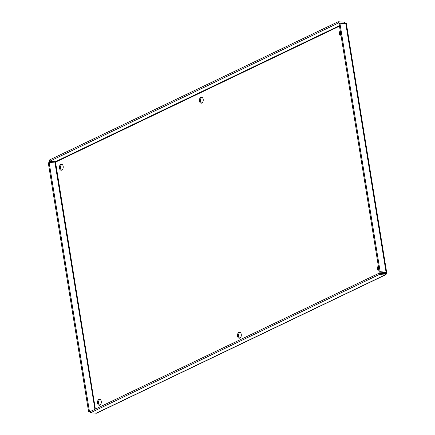 <?xml version="1.0" encoding="UTF-8"?>
<svg xmlns="http://www.w3.org/2000/svg" width="435" height="435" viewBox="0 0 435 435"><rect width="100%" height="100%" fill="white"/><g stroke="black" fill="none" stroke-linecap="round" stroke-linejoin="round"><path stroke-width="0.65" d="M202.03 97.331A3.001 1.914 -86.3 0 0 200.443 100.126A3.001 1.914 -86.3 0 0 201.655 103.106M203.199 99.294A3.001 1.914 93.7 0 1 201.139 103.182A3.001 1.914 93.7 0 1 199.42 100.061A3.001 1.914 93.7 0 1 201.525 97.19A3.001 1.914 93.7 0 1 203.199 99.294M240.098 332.373A3.001 1.914 -86.3 0 0 238.51 335.167A3.001 1.914 -86.3 0 0 239.723 338.142M241.267 334.33A3.001 1.914 93.7 0 1 239.206 338.218A3.001 1.914 93.7 0 1 237.488 335.102A3.001 1.914 93.7 0 1 239.593 332.231A3.001 1.914 93.7 0 1 241.267 334.33M378.591 267.552A3.001 1.914 -86.3 0 0 379.059 270.467M379.173 271.168A3.001 1.914 93.7 0 1 377.542 269.069A3.001 1.914 93.7 0 1 378.309 265.823M100.088 399.422A3.001 1.914 -86.3 0 0 98.5 402.217A3.001 1.914 -86.3 0 0 99.718 405.192M101.257 401.38A3.001 1.914 93.7 0 1 99.196 405.268A3.001 1.914 93.7 0 1 97.478 402.152A3.001 1.914 93.7 0 1 99.582 399.281A3.001 1.914 93.7 0 1 101.257 401.38M62.02 164.381A3.001 1.914 -86.3 0 0 60.432 167.176A3.001 1.914 -86.3 0 0 61.65 170.15M63.189 166.339A3.001 1.914 93.7 0 1 61.128 170.226A3.001 1.914 93.7 0 1 59.41 167.111A3.001 1.914 93.7 0 1 61.514 164.24A3.001 1.914 93.7 0 1 63.189 166.339M340.518 32.516A3.001 1.914 -86.3 0 0 340.991 35.431M341.105 36.127A3.001 1.914 93.7 0 1 339.474 34.028A3.001 1.914 93.7 0 1 340.241 30.782M384.399 273.658L386.378 273.267L386.699 272.647L386.041 272.109L380.157 271.728L339.909 23.24L345.945 23.615L344.031 22.131L338.147 21.75L49.362 160.047L49.568 161.32L338.354 23.022L338.147 21.75M345.792 23.62L386.041 272.109L385.209 272.506L385.356 273.202L385.209 272.506L379.331 272.125L339.082 23.637L339.909 23.24M344.922 23.566L345.836 23.61M344.014 23.506L344.917 23.55L344.966 24.017M379.331 272.125L380.157 271.728M385.53 274.822L96.559 413.206L90.306 412.869L379.092 274.572L384.975 274.953L386.095 274.316L386.378 273.267M90.306 412.869L90.105 411.602L378.89 273.305L379.092 274.572M385.247 272.555L385.356 273.202L384.768 273.68L378.89 273.305M384.953 273.62L384.975 274.953L96.189 413.25M339.49 26.154L55.375 162.211L55.006 162.875L49.128 162.494L89.371 410.983L88.544 411.379L90.322 411.494M91.154 411.097L89.371 410.983M95.363 409.085L55.446 161.695L55.006 162.875L94.917 409.297M49.128 162.494L48.296 162.891L88.544 411.379M344.031 22.131L344.232 23.398L338.354 23.022M55.452 161.706L49.568 161.32M55.446 161.695L339.42 25.703M346.352 23.534L386.699 272.647M345.493 23.588L346.135 23.572M54.62 163.06L55.125 162.69"/></g></svg>
